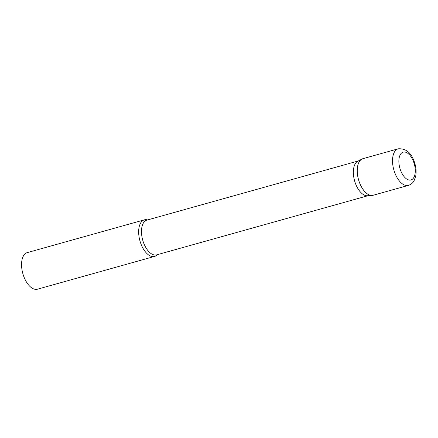 <?xml version="1.0" encoding="UTF-8"?>
<svg xmlns="http://www.w3.org/2000/svg" width="438" height="438" viewBox="0 0 438 438"><rect width="100%" height="100%" fill="white"/><g stroke="black" fill="none" stroke-linecap="round" stroke-linejoin="round"><path stroke-width="0.66" d="M398.208 148.805L362.921 158.682A18.993 9.893 74.4 0 0 358.782 180.527A18.993 9.893 74.4 0 0 373.16 195.26L408.446 185.383C412.601 183.894 413.79 181.217 414.052 180.79L415.673 176.355C416.461 172.178 416.149 167.743 414.726 163.051C411.665 153.037 406.163 148.29 398.208 148.805A18.993 9.893 74.4 0 0 394.063 170.656A18.993 9.893 74.4 0 0 408.446 185.383M157.297 254.681A18.993 9.893 -105.6 0 1 155.041 256.274A18.993 9.893 -105.6 0 1 154.576 256.427A18.993 9.893 -105.6 0 1 140.061 241.25A18.993 9.893 -105.6 0 1 143.883 220.002A18.993 9.893 -105.6 0 1 144.343 219.849A18.993 9.893 -105.6 0 1 147.573 219.931M154.576 256.427L37.482 289.195A18.993 9.893 -105.6 0 1 22.968 274.018A18.993 9.893 -105.6 0 1 26.784 252.77A18.993 9.893 -105.6 0 1 27.244 252.616L144.343 219.849M373.619 195.107A18.993 9.893 -105.6 0 1 372.108 195.441A18.993 9.893 -105.6 0 1 358.519 179.635A18.993 9.893 -105.6 0 1 361.93 159.071A18.993 9.893 -105.6 0 1 362.461 158.83M372.108 195.441L367.477 195.753A18.04 9.395 -105.6 0 1 354.566 180.741A18.04 9.395 -105.6 0 1 357.808 161.206L361.93 159.071M400.036 168.75A14.432 7.517 74.4 0 0 411.315 179.832A14.432 7.517 74.4 0 0 414.113 163.341A14.432 7.517 74.4 0 0 402.834 152.26A14.432 7.517 74.4 0 0 400.036 168.75M367.991 195.72L156.612 254.872A18.04 9.395 -105.6 0 1 142.821 240.457A18.04 9.395 -105.6 0 1 146.451 220.265A18.04 9.395 -105.6 0 1 146.889 220.122L358.262 160.97"/></g></svg>
